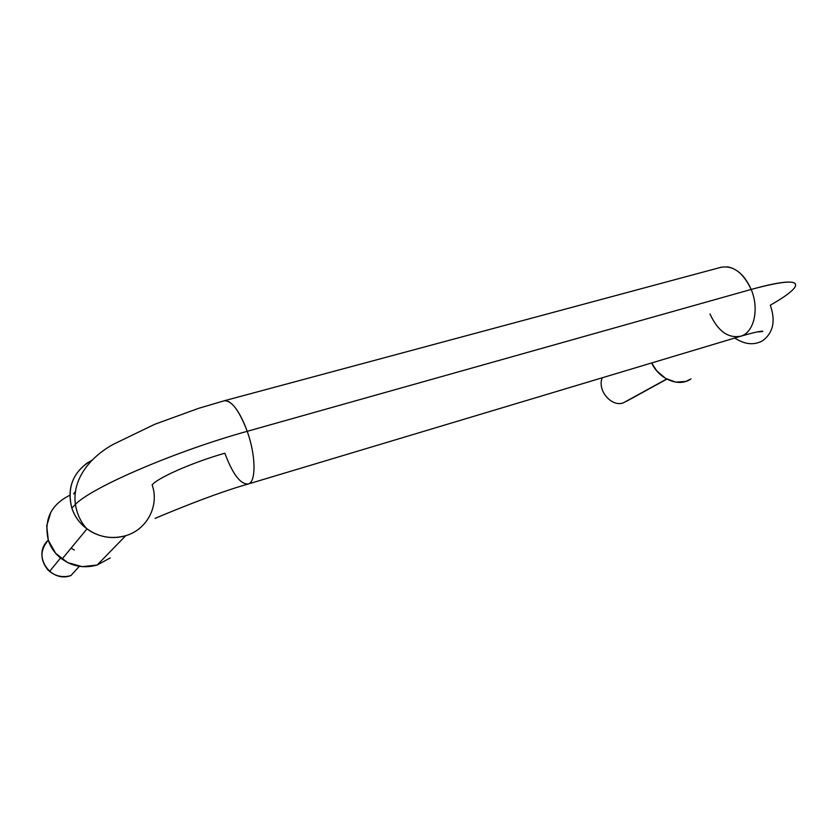<?xml version="1.0" encoding="UTF-8"?>
<svg xmlns="http://www.w3.org/2000/svg" width="838" height="838" viewBox="0 0 838 838"><rect width="100%" height="100%" fill="white"/><g stroke="black" fill="none" stroke-linecap="round" stroke-linejoin="round"><path stroke-width="1.26" d="M762.423 340.867C753.907 345.455 744.678 344.512 734.737 338.028C744.678 344.512 753.907 345.455 762.423 340.867C773.202 332.969 775.831 321.08 770.29 305.21C783.499 297.71 791.669 291.792 794.78 287.455C799.389 279.693 784.85 280.353 751.173 289.435L247.22 431.319C255.862 455.254 256.239 481.829 248.425 483.935C256.239 481.829 255.862 455.254 247.22 431.319C176.818 450.771 93.72 486.386 75.797 503.952L71.848 508.163C75.483 518.617 82.239 526.631 92.107 532.193C102.98 537.839 114.178 539.012 125.7 535.702C109.914 539.913 95.731 536.592 83.151 525.73C77.882 520.765 74.111 514.909 71.848 508.163C66.872 489.203 72.204 473.994 87.843 462.524M741.002 336.143C754.064 332.382 759.49 308.793 751.173 289.435C759.49 308.793 754.064 332.382 741.002 336.143C728.327 338.678 717.988 331.293 709.995 313.999M48.269 540.185C40.015 549.917 39.868 559.794 47.86 569.83C54.407 576.041 62.075 577.969 70.874 575.601L79.327 566.331L70.874 575.601C50.029 583.269 31.834 554.714 48.269 540.185M602.292 377.77C596.855 389.984 611.384 407.352 623.273 402.879L666.671 379.027L623.273 402.879C611.384 407.352 596.855 389.984 602.292 377.77M75.399 491.477L73.66 493.949L75.399 491.477M69.816 495.268C50.783 504.78 43.628 519.832 48.353 540.426C50.374 546.523 53.779 551.813 58.545 556.285C69.91 566.048 82.794 568.96 97.177 565.022L125.7 535.702L97.177 565.022L110.207 557.972M248.425 483.935C240.674 484.72 232.817 474.476 224.846 453.211C194.804 461.696 160.268 476.592 152.883 484.071L152.118 484.846C159.555 505.304 147.299 529.543 125.7 535.702M691.025 378.902L685.714 381.458L675.763 382.138L665.55 378.388L656.678 370.763L651.639 362.959C658.961 378.912 678.152 387.125 689.936 379.583M50.992 511.861L46.708 525.824L48.353 540.426L55.706 553.363L67.627 562.581L82.218 566.666L97.177 565.022M74.331 550.042L71.104 548.115M720.45 267.458C732.726 264.892 742.971 272.224 751.173 289.435C777.182 282.28 791.868 280.332 795.22 283.6M224.029 400.836C231.456 400.135 239.186 410.295 247.22 431.319L751.173 289.435C745.254 276.152 737.325 268.621 727.394 266.83M92.054 460.125C73.388 471.019 66.652 487.035 71.848 508.163L75.797 503.952C93.72 486.386 176.818 450.771 247.22 431.319C241.155 414.883 234.776 404.859 228.093 401.266M756.944 331.974L762.014 331.618C764.801 330.989 761.47 330.109 740.289 336.363L248.006 484.071C213.941 493.697 168.972 512.531 155.124 518.366M721.487 267.154L224.364 400.742L198.69 408.305L154.663 424.321L113.549 444.203C90.441 456.741 71.869 479.168 75.399 504.308C77.054 514.27 80.919 522.472 86.974 528.914L61.991 559.135M49.568 571.422L60.535 558.024M626.667 401.203L666.849 379.122"/></g></svg>
